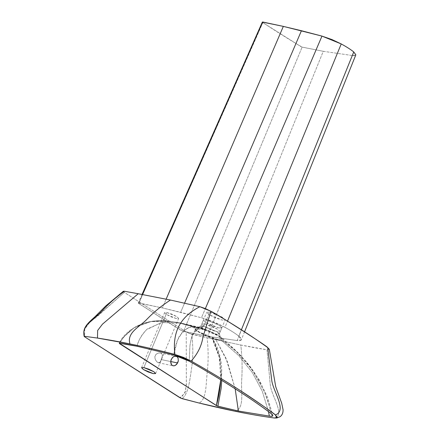 <?xml version="1.0" encoding="UTF-8"?>
<svg xmlns="http://www.w3.org/2000/svg" width="440" height="440" viewBox="0 0 440 440"><rect width="100%" height="100%" fill="white"/><g stroke="black" fill="none" stroke-linecap="round" stroke-linejoin="round"><path stroke-width="0.33" stroke-dasharray="2.2 1.65" d="M203.792 326.288L201.135 326.139L203.165 328.856L216.211 334.23L219.159 333.68L216.838 331.661L203.792 326.288L199.661 328.136L218.273 335.803L221.584 338.679L217.377 339.466L198.77 331.798L195.872 327.921L199.661 328.136L203.792 326.288L216.838 331.661L219.208 334.109L216.211 334.23L203.165 328.856L200.794 326.409L203.792 326.288L206.426 319.995L203.429 320.117L205.799 322.564L218.84 327.932L221.837 327.817L219.466 325.369L206.426 319.995L203.792 326.288M160.715 353.056L158.95 352.963L157.152 353.551L155.612 354.805L154.869 356.587L155.04 358.6L155.832 360.432L157.003 361.922L158.24 362.714L159.352 362.681L160.221 361.9L162.338 356.846L162.311 354.47L161.441 353.386L160.446 352.99L175.989 356.186M158.24 362.714L158.823 362.802L157.636 362.423L155.832 360.432L155.04 358.6L154.869 356.587L156.31 354.096L158.037 353.177L159.869 352.918L161.414 353.37L162.481 355.201L161.376 359.623L170.698 361.537L161.376 359.623L160.221 361.9L158.823 362.802M189.2 361.163L189.943 345.757C190.597 340.791 191.67 336.897 193.16 334.087L198.429 329.054L206.663 329.956L199.639 327.388L190.3 326.761L182.875 331.15L177.353 340.555L173.739 354.97C175.016 346.825 176.968 340.401 179.608 335.687L187.974 327.509L199.326 327.294L203.517 328.861L196.74 327.261L194.942 327.277L194.084 327.85C193.969 328.669 195.222 329.923 197.835 331.606L207.829 336.639L215.727 339.4L221.518 340.384L222.618 340.148L222.959 339.46L222.492 338.613L219.203 335.984C218.884 335.291 206.531 329.593 206.663 329.956C200.569 327.25 196.07 328.625 193.16 334.087C191.67 336.897 190.597 340.791 189.943 345.757L189.2 361.163M271.161 413.562L269.385 406.241L264.616 392.26L252.494 370.111C244.657 358.919 234.696 348.931 222.618 340.148L236.615 351.758L252.494 370.111L264.616 392.26C266.266 396.149 267.889 400.934 269.484 406.615L271.161 413.562M268.505 411.582L262.279 391.248L252.373 372.603L238.788 355.647L221.518 340.384L238.788 355.647L252.373 372.603L262.279 391.248L268.505 411.582M235.169 388.779L227.37 361.587L215.727 339.4L225.913 358.056L235.169 388.779M221.755 380.358L219.929 357.731L212.416 338.371L215.727 339.4L221.518 340.384L222.954 339.746C223.075 338.932 221.826 337.678 219.203 335.984L209.215 330.963L203.517 328.861L180.757 323.026L161.843 322.476L147.356 328.933C142.043 333.993 138.617 339.768 137.071 346.264C137.836 341.567 140.948 336.072 146.405 329.791L161.315 322.57L180.725 323.02L196.74 327.261L195.041 327.261L177.832 322.603L169.29 321.277L150.909 321.569L135.718 326.783L134.167 327.707L123.596 337.079L119.301 343.2L123.618 337.051L134.167 327.707L150.964 321.558L171.76 321.58L177.832 322.603L194.942 327.277C158.323 315.029 133.128 320.452 119.367 343.547C133.128 320.452 158.323 315.029 194.942 327.277C192.951 326.81 193.837 328.207 197.61 331.463C205.403 335.665 210.26 337.942 212.174 338.289L219.929 357.731L221.755 380.358M217.377 339.466L207.889 336.386L198.77 331.798C196.411 330.281 195.278 329.142 195.36 328.377C195.63 327.69 197.065 327.608 199.661 328.136L209.154 331.21L218.273 335.803C220.627 337.315 221.766 338.454 221.678 339.218C221.408 339.911 219.978 339.988 217.377 339.466M220.743 379.924C221.716 363.886 218.856 350.009 212.174 338.289L219.313 357.407L220.754 379.742M143.869 367.593L166.903 312.521L164.621 312.609L166.424 314.474L176.352 318.56L178.629 318.472L176.825 316.608L166.903 312.521L143.869 367.593M123.371 291.269L124.344 292.402L186.225 331.964L189.002 333.366L207.07 337.75L240.796 345.01L266.987 349.789L269.297 349.289L266.987 349.789L270.358 385.66C272.096 397.034 285.478 415.377 274.307 418C285.478 415.377 272.096 397.034 270.358 385.66L266.987 349.789C264.418 349.454 250.239 347.045 240.796 345.01C242.176 357.071 242.468 368.891 241.665 380.468C240.961 390.632 244.206 406.109 237.028 410.405L235.29 411.285L237.028 410.405C244.206 406.109 240.961 390.632 241.665 380.468C242.468 368.891 242.176 357.071 240.796 345.01L207.07 337.75C208.466 349.718 208.505 361.389 207.18 372.763C205.964 383.57 206.624 399.471 199.089 403.029C206.624 399.471 205.964 383.57 207.18 372.763C208.505 361.389 208.466 349.718 207.07 337.75L191.719 334.263C193.248 346.269 193.166 357.868 191.466 369.05C189.871 379.665 188.364 394.51 181.973 398.618C188.364 394.51 189.871 379.665 191.466 369.05C193.166 357.868 193.248 346.269 191.719 334.263L186.225 331.964L186.357 382.844L185.515 391.358L181.709 396.88L179.933 397.738L184.916 393.096L186.335 384.819L186.225 331.964L124.344 292.402L89.403 322.839L84.755 329.065L84.574 336.77L84.238 335.264C81.989 324.945 95.068 319.484 101.448 312.664L124.344 292.402L123.371 291.269M218.84 327.932L212.19 325.782L205.799 322.564L203.412 320.166L206.426 319.995L213.076 322.152L219.466 325.369L221.859 327.767L218.84 327.932M176.352 318.56L171.292 316.921L166.424 314.474L164.61 312.653L166.903 312.521L171.963 314.16L176.825 316.608L178.646 318.434L176.352 318.56M204.781 323.928L217.822 329.302L220.193 331.749L217.195 331.87L204.155 326.497L201.784 324.049L204.781 323.928L209.715 312.131L206.718 312.246L209.088 314.694L222.134 320.067L225.132 319.952L222.761 317.504L209.715 312.131L204.781 323.928L211.431 326.084L217.822 329.302L220.209 331.7L217.195 331.87L210.546 329.714L204.155 326.497L201.768 324.099L204.781 323.928M209.715 312.131L206.701 312.301L209.088 314.694L215.485 317.911L222.134 320.067L225.148 319.897L222.761 317.504L216.365 314.286L209.715 312.131M142.065 294.432L138.281 302.995L138.782 303.529L262.856 22.605L262.697 22L262.339 22.082L262.856 22.605C275.374 30.888 288.464 39.067 302.12 47.141L183.469 331.469C167.167 322.498 153.901 312.785 138.782 303.529L182.066 331.012L207.68 336.276L237.16 340.56C239.712 340.83 241.12 340.533 241.384 339.675C241.544 338.855 240.686 337.684 238.81 336.171C235.455 333.482 230.846 330.534 224.978 327.322L213.807 322.047L201.443 317.746L162.377 307.923L138.276 303.012L138.782 303.529L262.856 22.605L301.45 46.937L323.268 51.299L352.391 55.534C354.481 55.748 355.63 55.506 355.845 54.808M302.12 47.141L323.268 51.299L207.68 336.276L183.469 331.469L302.12 47.141M323.268 51.299L352.391 55.534L237.16 340.56L207.68 336.276L323.268 51.299M138.281 302.995L138.875 302.962L142.593 294.525L138.875 302.962L162.377 307.923L166.144 299.139L162.377 307.923L180.642 312.296L184.586 303.1L180.642 312.296L201.443 317.746L205.359 308.6L201.443 317.746C209.402 320.018 217.245 323.208 224.978 327.322L227.519 321.123L224.978 327.322C230.846 330.534 235.455 333.482 238.81 336.171L241.401 329.769L238.81 336.171L241.346 339.784L237.16 340.56L352.391 55.534L355.812 54.901M201.135 326.139L195.872 327.921M219.159 333.68L221.584 338.679M219.208 334.109L221.837 327.817M200.794 326.409L203.429 320.117M158.45 362.769L173.173 365.794M205.887 329.632L199.639 327.388M260.882 384.104C257.037 376.332 252.269 368.995 246.576 362.082L238.766 353.535C232.309 347.193 226.578 341.913 221.573 337.7M210.001 331.287C202.483 328.697 194.904 322.889 191.07 339.735M236.615 351.758L244.712 360.08L258.995 379.5L267.57 397.342L272.839 415.476M199.326 327.294L180.757 323.026M180.725 323.02L171.936 321.618C178.524 322.52 185.966 324.313 194.26 326.997M169.29 321.277L164.148 320.859C154.011 320.106 144.535 322.08 135.718 326.783M171.76 321.58C151.393 317.636 128.128 325.666 119.07 343.233M220.528 382.85C224.323 364.656 218.367 346.561 212.223 338.366M155.595 373.543L178.629 318.472M141.587 367.681L164.621 312.609M220.193 331.749L225.132 319.952M201.784 324.049L206.718 312.246M244.558 331.793L241.346 339.784"/><path stroke-width="0.66" d="M170.698 361.537L177.628 362.962L175.434 365.36L174.103 365.827L172.821 365.695L171.738 364.986L170.687 362.247L171.182 359.524L173.047 357.016L174.713 356.208L176.897 356.554L178.068 357.995L178.327 360.921L177.628 362.962L170.698 361.537M173.173 365.794L174.774 365.662L176.66 364.364L178.327 360.921L178.068 357.995L177.056 356.664L175.555 356.131L176.347 356.285M173.739 354.97L189.2 361.163C218.752 377.729 252.335 399.195 271.161 413.562L272.305 414.59L272.8 415.855L270.677 416.279L269.352 416.108L268.505 411.582L269.352 416.108L238.376 411.032L235.169 388.779L238.376 411.032L217.905 406.236L221.106 388.575L221.755 380.358L221.106 388.575L217.905 406.236L216.414 405.592C218.818 396.495 220.259 387.943 220.743 379.924L216.414 405.592L119.301 343.2C124.289 343.761 130.213 344.784 137.071 346.264L173.739 354.97L182.138 357.792L189.2 361.163C221.953 379.736 249.271 397.199 271.161 413.562L272.844 415.74C272.657 416.345 271.497 416.466 269.352 416.108L238.376 411.032L217.228 406.005L119.367 343.547L119.301 343.2L137.071 346.264L173.739 354.97M119.559 343.228L119.367 343.547L119.559 343.228M175.555 356.131L173.861 356.505L172.304 357.709L170.847 360.558L171.001 363.786L171.738 364.986L172.821 365.695M143.869 367.593L153.791 371.679L155.595 373.543L153.312 373.632L143.391 369.545L141.587 367.681L143.869 367.593L148.929 369.232L153.791 371.679L155.606 373.5L153.312 373.632L148.253 371.993L143.391 369.545L141.576 367.719L143.869 367.593M269.297 349.47L267.718 347.606C251.9 336.144 232.964 324.038 210.909 311.289L205.37 308.605L199.859 306.702L170.472 300.047C161.695 305.618 153.72 312.152 146.542 319.655C140.239 326.238 128.183 331.93 129.487 341.649L129.91 343.909C143.715 346.627 169.917 353.073 174.922 354.459C159.022 350.334 144.018 346.819 129.91 343.909L97.488 338.069L84.486 336.292L84.156 336.358L84.574 336.77L181.044 398.299L199.089 403.029L235.29 411.285C249.359 414.167 262.367 416.405 274.307 418L277.42 417.478L275.391 414.931C253.286 398.211 225.214 380.264 191.163 361.086L183.387 357.357L174.922 354.459C173.575 343.921 174.763 334.741 178.475 326.915C182.573 318.648 189.701 311.911 199.859 306.702L170.472 300.047L138.221 293.733L124.438 291.252L123.305 291.363M119.367 343.547L119.301 343.2M170.472 300.047L138.221 293.733L102.46 324.175L97.642 330.479L97.488 338.069C101.822 338.663 118.261 341.445 129.91 343.909L129.487 341.649C128.183 331.93 140.239 326.238 146.542 319.655C153.72 312.152 161.695 305.618 170.472 300.047M138.221 293.733L124.438 291.252C116.215 297.022 108.554 303.77 101.453 311.498C94.655 318.791 80.834 325.76 84.486 336.292L97.488 338.069L97.642 330.479L102.46 324.175L138.221 293.733M276.837 417.978L279.246 417.043C279.862 416.933 283.184 415.239 283.08 409.789L281.71 403.238L275.715 386.678L269.297 349.289L267.718 347.606L271.832 380.963C273.631 392.205 287.21 410.52 275.391 414.931L276.81 417.989L274.307 418C270.947 417.67 249.667 414.365 235.29 411.285C223.982 409.035 204.798 404.503 199.089 403.029L181.973 398.618L179.933 397.738L84.574 336.77L84.486 336.292C80.834 325.76 94.655 318.791 101.453 311.498C108.554 303.77 116.215 297.022 124.438 291.252L123.371 291.269M84.574 336.77L84.486 336.292M267.718 347.606C267.784 346.484 216.095 313.445 210.909 311.289L202.983 336.947C201.657 345.725 197.714 353.771 191.163 361.086C193.529 362.384 218.097 376.244 238.271 389.252C260.073 403.711 272.448 412.269 275.391 414.931C287.21 410.52 273.631 392.205 271.832 380.963L267.718 347.606M210.909 311.289L199.859 306.702C189.701 311.911 182.573 318.648 178.475 326.915C174.763 334.741 173.575 343.921 174.922 354.459L191.163 361.086C197.714 353.771 201.657 345.725 202.983 336.947L210.909 311.289M355.845 54.808L353.738 51.942C350.708 49.506 346.533 46.838 341.226 43.94L332.09 39.622L321.97 36.102L283.338 26.389L262.345 22.072L142.065 294.432M244.558 331.793L355.812 54.901L353.738 51.942L241.401 329.769L353.738 51.942C350.708 49.506 346.533 46.838 341.226 43.94L227.519 321.123L341.226 43.94L321.97 36.102L205.359 308.6L321.97 36.102L301.433 30.723L184.586 303.1L301.433 30.723L283.338 26.389L166.144 299.139L283.338 26.389L262.697 22L142.593 294.525L262.697 22L262.345 22.072M123.376 291.264L105.809 305.91L95.04 316.701C86.092 324.616 82.583 328.4 84.156 336.391"/></g></svg>
